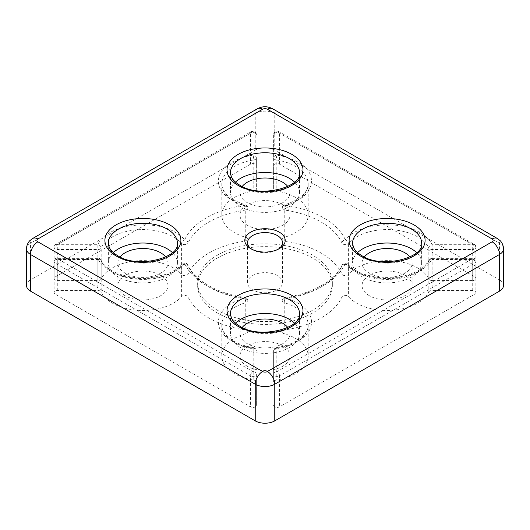 <?xml version="1.0" encoding="UTF-8"?>
<svg xmlns="http://www.w3.org/2000/svg" width="530" height="530" viewBox="0 0 530 530"><rect width="100%" height="100%" fill="white"/><g stroke="black" fill="none" stroke-linecap="round" stroke-linejoin="round"><path stroke-width="0.4" stroke-dasharray="2.65 1.99" d="M251.763 249.213A17.444 10.07 0 0 0 252.664 249.776L250.71 248.649L252.664 249.776A17.444 10.07 0 0 0 277.336 249.776A17.444 10.07 0 0 0 278.237 249.213M357.578 252.618A34.536 19.941 0 0 0 352.576 262.959A34.536 19.941 0 0 0 362.692 277.058A34.536 19.941 0 0 0 400.329 281.384A34.536 19.941 0 0 0 421.648 262.959A34.536 19.941 0 0 0 416.64 252.618M235.472 323.121A34.536 19.941 0 0 0 230.464 333.463A34.536 19.941 0 0 0 240.58 347.561A34.536 19.941 0 0 0 278.217 351.88A34.536 19.941 0 0 0 299.536 333.463A34.536 19.941 0 0 0 294.528 323.121M113.36 252.618A34.536 19.941 0 0 0 108.352 262.959A34.536 19.941 0 0 0 118.468 277.058A34.536 19.941 0 0 0 156.105 281.384A34.536 19.941 0 0 0 177.424 262.959A34.536 19.941 0 0 0 172.422 252.618M235.472 182.115A34.536 19.941 0 0 0 230.464 192.456A34.536 19.941 0 0 0 240.58 206.561A34.536 19.941 0 0 0 278.217 210.88A34.536 19.941 0 0 0 299.536 192.456A34.536 19.941 0 0 0 294.528 182.115M277.336 275.58A17.444 10.07 0 0 0 258.322 273.394A17.444 10.07 0 0 0 247.556 282.702A17.444 10.07 0 0 0 252.664 289.817A17.444 10.07 0 0 0 271.678 292.003A17.444 10.07 0 0 0 282.444 282.702A17.444 10.07 0 0 0 277.336 275.58M295.528 197.392A43.175 24.923 0 0 0 276.196 190.946L276.196 159.928A3.452 1.994 180 0 1 273.632 158A3.452 2.822 0 0 1 275.024 155.74A3.452 2.822 0 0 1 277.091 155.177A3.452 0.729 98.8 0 0 276.408 157.615A3.452 0.729 98.8 0 0 276.196 159.928A43.175 24.923 180 0 1 295.528 166.374A43.175 24.923 180 0 1 308.175 183.996A43.175 24.923 180 0 1 284.087 206.356A3.452 1.245 74.1 0 1 284.093 206.044A3.452 1.245 74.1 0 1 284.67 204.825A3.452 1.245 74.1 0 1 285.61 205.329C313.694 198.101 320.537 174.198 297.973 162.147C292.07 158.768 285.107 156.443 277.091 155.177L277.091 131.758L472.714 244.701L432.142 244.701C429.956 240.07 425.934 236.055 420.078 232.644C399.203 219.612 357.796 223.561 345.288 239.779A3.452 2.531 40.5 0 1 348.389 243.482A3.452 1.994 180 0 1 346.567 244.449A3.452 1.994 180 0 1 342.844 244.012A3.452 1.994 180 0 1 341.943 243.098A3.452 2.729 -24 0 1 343.374 240.574A3.452 2.729 -24 0 1 345.288 239.779A82.892 47.859 0 0 0 323.611 217.837A82.892 47.859 0 0 0 285.61 205.329A3.452 0.702 -81.6 0 0 284.961 207.793A3.452 0.702 -81.6 0 0 284.756 210.079A3.452 1.994 180 0 1 283.172 209.555A3.452 1.994 180 0 1 282.159 208.144A3.452 1.994 180 0 1 284.087 206.356L284.087 237.38A43.175 24.923 0 0 0 308.175 215.021A43.175 24.923 0 0 0 295.528 197.392M348.389 274.5L348.389 243.482A43.175 24.923 180 0 1 417.64 236.877A43.175 24.923 180 0 1 428.81 248.04A3.452 2.723 -24.9 0 1 430.234 245.503A3.452 2.723 -24.9 0 1 432.142 244.701L432.142 249.517A3.452 1.994 180 0 1 428.81 248.04L428.81 279.058A43.175 24.923 0 0 0 417.64 267.895A43.175 24.923 0 0 0 348.389 274.5A3.452 1.994 180 0 1 342.844 275.03A3.452 1.994 180 0 1 341.943 274.116A79.44 45.865 0 0 0 321.173 253.088A79.44 45.865 0 0 0 284.756 241.097A3.452 1.994 180 0 1 283.172 240.574A3.452 1.994 180 0 1 282.159 239.169A3.452 1.994 180 0 1 284.087 237.38M284.087 333.661L284.087 302.643A43.175 24.923 180 0 1 295.528 307.373A43.175 24.923 180 0 1 308.175 325.003A43.175 24.923 180 0 1 276.196 349.071L276.196 380.096A43.175 24.923 0 0 0 308.175 356.021A43.175 24.923 0 0 0 295.528 338.398A43.175 24.923 0 0 0 284.087 333.661A3.452 1.994 180 0 1 283.172 333.284A3.452 1.994 180 0 1 282.159 331.873A3.452 1.994 180 0 1 284.756 329.945A79.44 45.865 0 0 0 341.943 296.926A3.452 1.994 180 0 1 344.931 295.435A3.452 1.994 180 0 1 348.389 296.542A43.175 24.923 0 0 0 391.325 310.328A43.175 24.923 0 0 0 428.81 291.984L428.81 260.959A3.452 1.994 180 0 1 432.142 259.481L432.142 258.66A3.452 2.723 -155.1 0 0 429.008 260.025L429.008 260.025A3.452 2.723 -155.1 0 0 428.81 260.959A43.175 24.923 180 0 1 391.325 279.303A43.175 24.923 180 0 1 348.389 265.517L348.389 296.542M173.416 267.895A43.175 24.923 0 0 0 101.19 279.058L101.19 248.04A3.452 1.994 180 0 1 97.858 249.517L97.858 244.701A3.452 2.723 24.9 0 1 101.19 248.04A43.175 24.923 180 0 1 173.416 236.877A43.175 24.923 180 0 1 181.611 243.482A3.452 2.531 -40.5 0 1 182.943 240.786A3.452 2.531 -40.5 0 1 184.712 239.779A3.452 2.729 24 0 1 188.057 243.098A3.452 1.994 180 0 1 185.99 244.449A3.452 1.994 180 0 1 182.267 244.012A3.452 1.994 180 0 1 181.611 243.482L181.611 274.5A43.175 24.923 0 0 0 173.416 267.895M101.19 279.058A3.452 1.994 0 0 1 97.858 280.536L57.286 280.536A3.452 1.994 0 0 1 54.848 279.953A3.452 1.994 0 0 1 53.835 278.541A3.452 1.994 0 0 1 54.848 277.13L250.471 164.187A3.452 1.994 180 0 1 254.234 163.757A3.452 1.994 180 0 1 256.368 165.599L256.368 158A3.452 1.994 180 0 1 253.804 159.928L253.804 190.946A43.175 24.923 0 0 0 221.825 215.021A43.175 24.923 0 0 0 245.913 237.38A3.452 1.994 180 0 1 247.841 239.169A3.452 1.994 180 0 1 245.244 241.097A79.44 45.865 0 0 0 188.057 274.116A3.452 1.994 180 0 1 185.626 275.54A3.452 1.994 180 0 1 182.267 275.03A3.452 1.994 180 0 1 181.611 274.5M217.38 313.018A67.35 38.882 180 0 1 197.65 285.518A67.35 38.882 180 0 1 239.229 249.597A67.35 38.882 180 0 1 312.62 258.024A67.35 38.882 180 0 1 332.35 285.518A67.35 38.882 180 0 1 290.771 321.445A67.35 38.882 180 0 1 217.38 313.018M217.38 310.196A67.35 38.882 180 0 1 197.65 282.702A67.35 38.882 180 0 1 239.229 246.775A67.35 38.882 180 0 1 312.62 255.202A67.35 38.882 180 0 1 332.35 282.702A67.35 38.882 180 0 1 290.771 318.623A67.35 38.882 180 0 1 217.38 310.196M125.179 295.74A25.042 14.456 180 0 1 117.845 285.518A25.042 14.456 180 0 1 133.308 272.162A25.042 14.456 180 0 1 160.597 275.295A25.042 14.456 180 0 1 167.93 285.518A25.042 14.456 180 0 1 152.474 298.874A25.042 14.456 180 0 1 125.179 295.74M165.678 256.971A25.042 14.456 180 0 1 167.93 262.959A25.042 14.456 180 0 1 152.474 276.315A25.042 14.456 180 0 1 125.179 273.182A25.042 14.456 180 0 1 117.845 262.959A25.042 14.456 180 0 1 120.098 256.971M369.403 295.74A25.042 14.456 180 0 1 362.069 285.518A25.042 14.456 180 0 1 377.526 272.162A25.042 14.456 180 0 1 404.821 275.295A25.042 14.456 180 0 1 412.154 285.518A25.042 14.456 180 0 1 396.692 298.874A25.042 14.456 180 0 1 369.403 295.74M409.902 256.971A25.042 14.456 180 0 1 412.154 262.959A25.042 14.456 180 0 1 396.692 276.315A25.042 14.456 180 0 1 369.403 273.182A25.042 14.456 180 0 1 362.069 262.959A25.042 14.456 180 0 1 364.322 256.971M247.291 366.243A25.042 14.456 180 0 1 239.957 356.021A25.042 14.456 180 0 1 255.42 342.665A25.042 14.456 180 0 1 282.709 345.798A25.042 14.456 180 0 1 290.043 356.021A25.042 14.456 180 0 1 274.58 369.377A25.042 14.456 180 0 1 247.291 366.243M287.79 327.474A25.042 14.456 180 0 1 290.043 333.463A25.042 14.456 180 0 1 274.58 346.819A25.042 14.456 180 0 1 247.291 343.685A25.042 14.456 180 0 1 239.957 333.463A25.042 14.456 180 0 1 242.21 327.474M247.291 225.243A25.042 14.456 180 0 1 239.957 215.021A25.042 14.456 180 0 1 255.42 201.665A25.042 14.456 180 0 1 282.709 204.799A25.042 14.456 180 0 1 290.043 215.021A25.042 14.456 180 0 1 274.58 228.377A25.042 14.456 180 0 1 247.291 225.243M287.79 186.474A25.042 14.456 180 0 1 290.043 192.456A25.042 14.456 180 0 1 274.58 205.819A25.042 14.456 180 0 1 247.291 202.679A25.042 14.456 180 0 1 239.957 192.456A25.042 14.456 180 0 1 242.21 186.474M276.196 190.946A3.452 1.994 0 0 1 273.632 189.018L273.632 165.599A3.452 1.994 180 0 1 275.766 163.757A3.452 1.994 180 0 1 279.529 164.187L475.152 277.13L475.152 246.112A3.452 1.994 120 0 0 474.436 244.529A3.452 1.994 120 0 0 472.714 244.701L472.714 249.517L432.142 249.517L432.142 280.536A3.452 1.994 0 0 1 428.81 279.058M273.632 165.599L273.632 134.58A3.452 1.994 180 0 1 275.766 132.739A3.452 1.994 180 0 1 279.529 133.169L475.152 246.112A3.452 1.994 180 0 1 476.165 247.523A3.452 1.994 180 0 1 475.847 248.358A3.452 1.994 180 0 1 473.986 249.372A3.452 1.994 180 0 1 472.714 249.517L472.714 280.536L432.142 280.536M273.632 382.017L273.632 350.999A3.452 1.994 0 0 1 276.196 349.071A3.452 0.729 81.2 0 1 276.368 347.779A3.452 0.729 81.2 0 1 276.561 347.587A3.452 0.729 81.2 0 1 277.091 348.177C293.911 345.202 304.896 338.856 310.043 329.143C313.992 319.239 309.97 310.573 297.973 303.147A46.627 26.917 0 0 0 285.61 298.032A82.892 47.859 0 0 0 345.288 263.582A3.452 2.531 -40.5 0 1 347.773 264.013A3.452 2.531 -40.5 0 1 347.912 264.159A3.452 2.531 -40.5 0 1 348.389 265.517A3.452 1.994 180 0 0 344.931 264.417A3.452 1.994 180 0 0 341.943 265.901L342.135 264.993L345.288 263.582A46.627 26.917 0 0 0 391.663 278.469A46.627 26.917 0 0 0 432.142 258.66L472.714 258.66L277.091 371.603A3.452 1.994 60 0 1 279.529 375.83A3.452 1.994 180 0 1 278.363 376.274A3.452 1.994 180 0 1 274.646 375.83A3.452 1.994 180 0 1 273.632 374.418A3.452 2.822 0 0 1 275.024 372.159A3.452 2.822 0 0 1 277.091 371.603L277.091 348.177A3.452 2.822 180 0 0 273.632 350.999L273.632 382.017A3.452 1.994 0 0 1 276.196 380.096M273.632 405.443A3.452 1.994 0 0 0 274.646 406.854A3.452 1.994 0 0 0 279.529 406.854L475.152 293.911L475.152 262.887A3.452 1.994 -120 0 0 472.714 258.66L472.714 259.481A3.452 1.994 180 0 1 476.165 261.476A3.452 1.994 180 0 1 475.847 262.317A3.452 1.994 180 0 1 475.152 262.887L279.529 375.83L279.529 406.854M245.913 237.38L245.913 206.356A3.452 1.245 105.9 0 0 245.33 204.825L245.33 204.825A3.452 1.245 105.9 0 0 244.39 205.329A82.892 47.859 0 0 0 184.712 239.779A46.627 26.917 0 0 0 175.861 232.644C152.607 217.923 105.265 225.243 97.858 244.701L57.286 244.701L57.286 249.517A3.452 1.994 180 0 1 54.848 248.928A3.452 1.994 180 0 1 53.835 247.523A3.452 1.994 180 0 1 54.848 246.112A3.452 1.994 60 0 1 55.166 244.9A3.452 1.994 60 0 1 55.564 244.529A3.452 1.994 60 0 1 57.286 244.701L252.909 131.758L252.909 155.177A3.452 2.822 0 0 1 256.368 158L256.368 189.018A3.452 1.994 0 0 1 253.804 190.946M188.057 274.116L188.057 243.098A79.44 45.865 180 0 1 245.244 210.079A3.452 0.702 -98.4 0 0 245.231 209.535A3.452 0.702 -98.4 0 0 244.39 205.329A46.627 26.917 0 0 1 218.598 178.55A46.627 26.917 0 0 1 252.909 155.177A3.452 0.729 -98.8 0 1 253.804 159.928A43.175 24.923 180 0 0 221.825 183.996L221.825 215.021M247.841 239.169L247.841 208.144A3.452 3.452 0 0 0 245.33 204.825C229.881 199.664 222.05 192.721 221.825 183.996A43.175 24.923 180 0 0 245.913 206.356A3.452 1.994 180 0 1 247.841 208.144A3.452 1.994 180 0 1 247.517 208.986A3.452 1.994 180 0 1 245.662 209.999A3.452 1.994 180 0 1 245.244 210.079L245.244 241.097M253.804 380.096A3.452 1.994 0 0 1 255.354 380.606A3.452 1.994 0 0 1 256.368 382.017L256.368 374.418A3.452 1.994 180 0 1 254.188 376.274A3.452 1.994 180 0 1 250.471 375.83A3.452 1.994 -60 0 1 251.439 373.021A3.452 1.994 -60 0 1 252.909 371.603A3.452 2.822 0 0 1 256.368 374.418L256.368 405.443A3.452 1.994 180 0 1 254.234 407.285A3.452 1.994 180 0 1 250.471 406.854L54.848 293.911A3.452 1.994 180 0 1 53.835 292.5A3.452 1.994 180 0 1 57.286 290.506L97.858 290.506A3.452 1.994 0 0 1 100.296 291.089A3.452 1.994 0 0 1 101.19 291.984A43.175 24.923 0 0 0 138.674 310.328A43.175 24.923 0 0 0 181.611 296.542A3.452 1.994 180 0 1 185.069 295.435A3.452 1.994 180 0 1 188.057 296.926A79.44 45.865 0 0 0 245.244 329.945A3.452 1.994 180 0 1 247.841 331.873A3.452 1.994 180 0 1 245.913 333.661A43.175 24.923 0 0 0 221.825 356.021A43.175 24.923 0 0 0 253.804 380.096L253.804 349.071A3.452 1.994 180 0 1 255.354 349.588A3.452 1.994 180 0 1 256.368 350.999A3.452 2.822 180 0 0 252.909 348.177A3.452 0.729 -81.2 0 1 253.439 347.587L253.439 347.587A3.452 0.729 -81.2 0 1 253.804 349.071A43.175 24.923 180 0 1 221.825 325.003A43.175 24.923 180 0 1 245.913 302.643A3.452 1.245 -105.9 0 0 244.39 298.032A46.627 26.917 0 0 0 218.598 324.81A46.627 26.917 0 0 0 252.909 348.177L252.909 371.603L57.286 258.66L97.858 258.66L97.858 258.024L97.858 259.481A3.452 1.994 180 0 1 100.296 260.071A3.452 1.994 180 0 1 101.19 260.959A3.452 2.723 155.1 0 0 100.992 260.025A3.452 2.723 155.1 0 0 97.858 258.66A46.627 26.917 0 0 0 138.337 278.469A46.627 26.917 0 0 0 184.712 263.582A82.892 47.859 0 0 0 244.39 298.032A3.452 0.702 98.4 0 1 244.893 297.436C216.942 293.521 194.132 280.019 187.865 264.993A3.452 2.729 156 0 0 187.574 264.516A3.452 2.729 156 0 0 184.712 263.582L182.088 264.159L181.611 265.517A3.452 1.994 180 0 1 185.069 264.417A3.452 1.994 180 0 1 188.057 265.901A3.452 2.729 156 0 0 187.865 264.993A3.452 3.452 0 0 0 182.088 264.159C178.458 268.392 172.899 271.817 165.406 274.434L154.575 277.064C146.664 278.283 138.767 278.263 130.877 277.011C115.123 273.97 105.159 268.306 100.992 260.025A3.452 3.452 0 0 0 97.858 258.024L57.286 258.024L57.286 258.66A3.452 1.994 -60 0 0 54.848 262.887A3.452 1.994 180 0 1 53.835 261.482A3.452 1.994 180 0 1 53.835 261.476A3.452 1.994 180 0 1 57.286 259.481L57.286 258.024A3.452 3.452 0 0 0 53.835 261.482L53.835 292.5M257.375 108.756A10.361 5.982 -120 0 0 255.228 113.499A13.813 7.976 0 0 1 274.772 113.499L274.772 150.162L499.452 279.88L499.452 243.217L274.772 113.499A10.361 5.982 120 0 0 272.625 108.756M26.5 248.861A13.813 7.976 0 0 1 30.548 243.217L30.548 279.88L255.228 150.162L255.228 113.499L30.548 243.217A10.361 5.982 60 0 1 32.694 238.473M503.5 285.518A13.813 7.976 0 0 0 499.452 279.88M475.152 277.13A3.452 1.994 180 0 1 476.165 278.541A3.452 1.994 180 0 1 472.714 280.536M428.81 291.984A3.452 1.994 0 0 1 432.142 290.506L472.714 290.506A3.452 1.994 180 0 1 476.165 292.5A3.452 1.994 180 0 1 475.152 293.911M256.368 165.599L256.368 189.018M256.368 382.017L256.368 405.443M30.548 279.88A13.813 7.976 0 0 0 26.5 285.518M274.772 150.162A13.813 7.976 0 0 0 255.228 150.162M273.632 189.018L273.632 134.58A3.452 2.822 0 0 1 277.091 131.758A3.452 1.994 120 0 1 278.813 131.586L474.436 244.529A3.452 3.452 0 0 1 476.165 247.523L476.165 278.541M283.172 302.266A3.452 1.994 180 0 1 282.159 300.854A3.452 1.994 180 0 1 282.424 300.086A3.452 1.994 180 0 1 284.756 298.92A3.452 0.702 81.6 0 1 285.107 297.436A3.452 0.702 81.6 0 1 285.61 298.032A3.452 1.245 -74.1 0 0 284.087 302.643A3.452 1.994 180 0 1 283.172 302.266M54.848 277.13L54.848 246.112L250.471 133.169A3.452 1.994 180 0 1 254.234 132.739A3.452 1.994 180 0 1 256.368 134.58A3.452 2.822 180 0 0 256.116 133.527A3.452 2.822 180 0 0 252.909 131.758A3.452 1.994 60 0 0 251.187 131.586A3.452 1.994 60 0 0 250.471 133.169L250.471 164.187M245.244 329.945L245.244 298.92A3.452 1.994 180 0 1 247.841 300.854A3.452 1.994 180 0 1 247.517 301.696A3.452 1.994 180 0 1 245.913 302.643L245.913 333.661M279.529 164.187L279.529 133.169A3.452 1.994 120 0 0 278.906 131.645A3.452 1.994 120 0 0 278.813 131.586A3.452 3.452 0 0 0 273.632 134.58M188.057 296.926L188.057 265.901A79.44 45.865 180 0 0 245.244 298.92A3.452 0.702 98.4 0 0 244.893 297.436A3.452 3.452 0 0 1 247.841 300.854L247.841 331.873M421.648 262.959L421.648 243.217A34.536 19.941 180 0 1 400.329 261.641A34.536 19.941 180 0 1 362.692 257.322A34.536 19.941 180 0 1 352.576 243.217L352.576 262.959M299.536 333.463L299.536 313.72A34.536 19.941 180 0 1 278.217 332.144A34.536 19.941 180 0 1 240.58 327.818A34.536 19.941 180 0 1 230.464 313.72L230.464 333.463M177.424 262.959L177.424 243.217A34.536 19.941 180 0 1 156.105 261.641A34.536 19.941 180 0 1 118.468 257.322A34.536 19.941 180 0 1 108.352 243.217L108.352 262.959M299.536 192.456L299.536 172.72A34.536 19.941 180 0 1 278.217 191.144A34.536 19.941 180 0 1 240.58 186.818A34.536 19.941 180 0 1 230.464 172.72L230.464 192.456M284.756 241.097L284.756 210.079A79.44 45.865 180 0 1 321.173 222.07A79.44 45.865 180 0 1 341.943 243.098L341.943 274.116M284.093 206.044L283.391 205.501L284.61 207.349M473.986 249.372L472.714 247.954M97.858 280.536L97.858 249.517L57.286 249.517L57.286 280.536M181.611 296.542L181.611 265.517A43.175 24.923 180 0 1 138.674 279.303A43.175 24.923 180 0 1 101.19 260.959L101.19 291.984M497.306 238.473A10.361 5.982 -60 0 1 499.452 243.217A13.813 7.976 0 0 1 503.5 248.861M341.943 296.926L341.943 265.901A79.44 45.865 180 0 1 284.756 298.92L284.756 329.945M472.714 290.506L472.714 259.481L432.142 259.481L432.142 290.506M57.286 290.506L57.286 259.481L97.858 259.481L97.858 290.506M54.848 293.911L54.848 262.887L250.471 375.83L250.471 406.854M247.556 242.654L247.556 282.702M197.65 282.702L197.65 285.518M117.845 262.959L117.845 285.518M362.069 262.959L362.069 285.518M239.957 333.463L239.957 356.021M239.957 192.456L239.957 215.021M282.159 239.169L282.159 208.144A3.452 3.452 0 0 1 284.67 204.825C300.119 199.664 307.95 192.721 308.175 183.996L308.175 215.021M273.632 350.999A3.452 3.452 0 0 1 276.561 347.587C295.588 344.904 308.818 334.066 308.175 325.003L308.175 356.021M256.368 134.58A3.452 3.452 0 0 0 251.187 131.586L55.564 244.529A3.452 3.452 0 0 0 53.835 247.523L53.835 278.541M277.336 249.776L279.29 248.649M282.444 242.654L282.444 282.702M282.159 331.873L282.159 300.854A3.452 3.452 0 0 1 285.107 297.436C313.058 293.521 335.868 280.019 342.135 264.993A3.452 3.452 0 0 1 347.912 264.159C351.529 268.379 357.074 271.804 364.541 274.414L375.359 277.058C383.289 278.283 391.206 278.27 399.123 277.011C414.884 273.97 424.841 268.306 429.008 260.025A3.452 3.452 0 0 1 432.142 258.024L472.714 258.024A3.452 3.452 0 0 1 476.165 261.476L476.165 292.5M256.368 350.999A3.452 3.452 0 0 0 253.439 347.587C234.412 344.904 221.182 334.066 221.825 325.003L221.825 356.021M332.35 282.702L332.35 285.518M167.93 262.959L167.93 285.518M412.154 262.959L412.154 285.518M290.043 333.463L290.043 356.021M290.043 192.456L290.043 215.021"/><path stroke-width="0.79" d="M250.71 248.649L250.71 248.649A20.206 11.667 180 0 1 250.71 232.153A20.206 11.667 180 0 1 279.29 232.153A20.206 11.667 180 0 1 279.29 248.649A20.206 11.667 180 0 1 250.71 248.649M278.237 249.213A17.444 10.07 0 0 0 282.444 242.654A17.444 10.07 0 0 0 277.336 235.532A17.444 10.07 0 0 0 258.322 233.352A17.444 10.07 0 0 0 247.556 242.654A17.444 10.07 0 0 0 251.763 249.213M416.64 252.618A34.536 19.941 0 0 0 411.532 248.861A34.536 19.941 0 0 0 357.578 252.618M294.528 323.121A34.536 19.941 0 0 0 289.42 319.358A34.536 19.941 0 0 0 235.472 323.121M172.422 252.618A34.536 19.941 0 0 0 167.308 248.861A34.536 19.941 0 0 0 113.36 252.618M294.528 182.115A34.536 19.941 0 0 0 289.42 178.358A34.536 19.941 0 0 0 235.472 182.115M120.098 256.971A25.042 14.456 180 0 1 160.597 252.737A25.042 14.456 180 0 1 165.678 256.971M364.322 256.971A25.042 14.456 180 0 1 404.821 252.737A25.042 14.456 180 0 1 409.902 256.971M242.21 327.474A25.042 14.456 180 0 1 282.709 323.24A25.042 14.456 180 0 1 287.79 327.474M242.21 186.474A25.042 14.456 180 0 1 282.709 182.234A25.042 14.456 180 0 1 287.79 186.474M492.125 238.99A10.361 5.982 -60 0 1 497.306 238.473L499.969 240.501C500.817 241.11 503.533 244.608 503.5 248.861A13.813 7.976 0 0 1 499.452 254.499L499.452 291.162L274.772 420.88L274.772 384.217L499.452 254.499A10.361 5.982 -120 0 0 492.125 241.806A3.452 1.994 180 0 0 492.125 238.99L267.445 109.266A3.452 1.994 180 0 0 262.555 109.266L37.875 238.99A3.452 1.994 180 0 0 37.875 241.806L262.555 371.53A3.452 1.994 180 0 0 267.445 371.53L492.125 241.806M267.445 371.53A10.361 5.982 60 0 1 274.772 384.217A13.813 7.976 0 0 1 255.228 384.217L255.228 420.88L30.548 291.162L30.548 254.499L255.228 384.217A10.361 5.982 -60 0 1 262.555 371.53M499.452 291.162A13.813 7.976 0 0 0 503.5 285.518L503.5 248.861M255.228 420.88A13.813 7.976 0 0 0 274.772 420.88M37.875 238.99A10.361 5.982 60 0 0 32.694 238.473L30.031 240.501C29.183 241.11 26.467 244.608 26.5 248.861L26.5 285.518A13.813 7.976 0 0 0 30.548 291.162M413.976 224.892A37.994 21.935 180 0 1 413.976 255.91A37.994 21.935 180 0 1 360.248 255.91A37.994 21.935 180 0 1 360.248 224.892A37.994 21.935 180 0 1 413.976 224.892M411.532 229.119A34.536 19.941 180 0 1 421.648 243.217C424.596 257.494 381.998 269.18 361.977 255.738C357.551 253.095 354.696 250.226 353.404 247.132L352.576 243.217A34.536 19.941 180 0 1 373.895 224.799A34.536 19.941 180 0 1 411.532 229.119M291.864 295.389A37.994 21.935 180 0 1 291.864 326.407A37.994 21.935 180 0 1 238.136 326.407A37.994 21.935 180 0 1 238.136 295.389A37.994 21.935 180 0 1 291.864 295.389M289.42 299.622A34.536 19.941 180 0 1 299.536 313.72C302.484 327.997 259.885 339.677 239.865 326.241C235.439 323.591 232.584 320.723 231.299 317.629L230.464 313.72A34.536 19.941 180 0 1 251.783 295.296A34.536 19.941 180 0 1 289.42 299.622M169.752 224.892A37.994 21.935 180 0 1 169.752 255.91A37.994 21.935 180 0 1 116.024 255.91A37.994 21.935 180 0 1 116.024 224.892A37.994 21.935 180 0 1 169.752 224.892M167.308 229.119A34.536 19.941 180 0 1 177.424 243.217C180.372 257.494 137.774 269.18 117.753 255.738C113.327 253.095 110.472 250.226 109.187 247.132L108.352 243.217A34.536 19.941 180 0 1 129.671 224.799A34.536 19.941 180 0 1 167.308 229.119M291.864 154.389A37.994 21.935 180 0 1 291.864 185.407A37.994 21.935 180 0 1 238.136 185.407A37.994 21.935 180 0 1 238.136 154.389A37.994 21.935 180 0 1 291.864 154.389M289.42 158.616A34.536 19.941 180 0 1 299.536 172.72C302.484 186.997 259.885 198.677 239.865 185.235C235.439 182.592 232.584 179.723 231.299 176.629L230.464 172.72A34.536 19.941 180 0 1 251.783 154.296A34.536 19.941 180 0 1 289.42 158.616M497.306 238.473L272.625 108.756A10.361 5.982 120 0 0 267.445 109.266M37.875 241.806A10.361 5.982 120 0 0 30.548 254.499A13.813 7.976 0 0 1 26.5 248.861M262.555 109.266A10.361 5.982 -120 0 0 257.375 108.756L32.694 238.473M272.625 108.756C268.193 106.497 265.311 106.808 264.993 106.782C264.702 106.808 261.774 106.503 257.375 108.756"/></g></svg>
